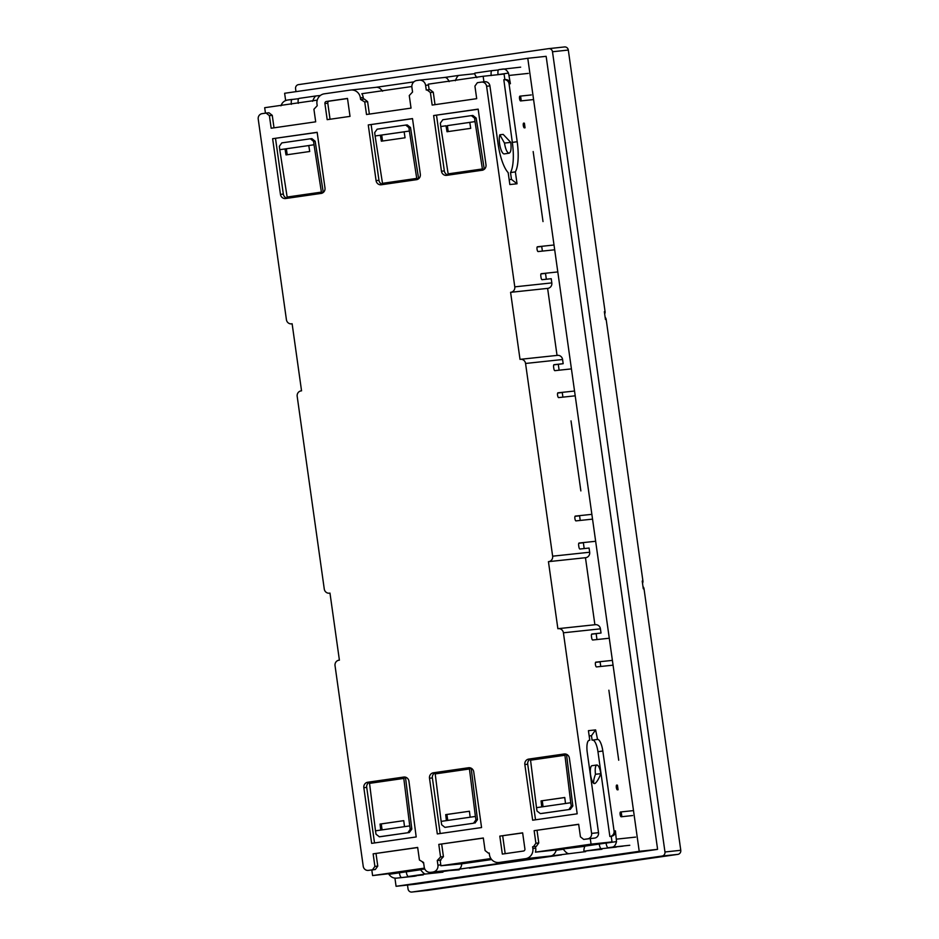 <?xml version="1.0" encoding="UTF-8"?>
<svg xmlns="http://www.w3.org/2000/svg" width="939" height="939" viewBox="0 0 939 939"><rect width="100%" height="100%" fill="white"/><g stroke="black" fill="none" stroke-linecap="round" stroke-linejoin="round"><path stroke-width="1.41" d="M604.657 313.919A3.627 3.463 -96.1 0 0 605.068 311.619L568.318 50.06A3.627 3.463 -96.1 0 0 564.386 46.962L548.81 48.628M295.985 91.635L295.574 88.712A3.627 3.463 83.9 0 1 298.496 84.627L548.564 48.652A3.627 3.463 83.9 0 1 552.496 51.751L664.965 851.978A3.627 3.463 83.9 0 1 662.042 856.051L411.975 892.038A3.627 3.463 83.9 0 1 408.042 888.94L407.503 885.078M427.55 890.372A3.627 3.463 -96.1 0 0 427.785 890.348L677.852 854.373A3.627 3.463 -96.1 0 0 680.775 850.288L644.013 588.73A3.627 3.463 -96.1 0 0 642.992 586.629M644.013 588.73L643.297 588.812L642.206 581.03L642.922 580.948A3.627 3.463 83.9 0 1 642.511 583.26M605.139 317.3A3.627 3.463 83.9 0 1 606.16 319.401L642.922 580.948M606.16 319.401L605.444 319.471L604.352 311.689L605.068 311.619M285.656 100.626L284.623 93.278L527.777 58.288L546.111 56.328L546.228 57.209A1.209 1.15 83.9 0 1 546.322 57.525L657.441 848.175A1.209 1.15 83.9 0 1 657.441 848.492L657.558 849.361L656.619 849.502A1.209 1.15 83.9 0 1 656.467 849.537L415.531 884.198A1.209 1.15 83.9 0 1 415.367 884.209L415.695 884.174M527.777 58.288L639.224 851.321L396.07 886.299L394.92 878.059M415.367 884.209L396.07 886.299M639.224 851.321L657.558 849.361M613.061 665.164L596.476 666.925A2.418 0.728 -98.2 0 1 595.432 664.624A2.418 0.728 -98.2 0 1 595.796 662.148L612.392 660.375M608.237 638.344L592.697 639.999A2.418 0.728 -98.2 0 1 591.64 637.675L591.476 636.478A2.418 0.728 -98.2 0 1 591.852 634.013L601.019 633.039L591.605 634.224M595.561 662.347L600.103 661.866L600.76 666.479M632.604 815.557L621.184 816.777A2.418 0.728 -98.2 0 1 620.139 814.477A2.418 0.728 -98.2 0 1 620.503 811.989L632.463 810.709M621.864 816.707L621.219 812.094L620.268 812.2M616.489 785.262L617.439 785.157L618.085 789.769M575.22 395.824L558.635 397.596A2.418 0.728 -98.2 0 1 557.578 395.296A2.418 0.728 -98.2 0 1 557.954 392.807L574.539 391.035M570.384 369.004L554.843 370.659A2.418 0.728 -98.2 0 1 553.787 368.346L553.623 367.149A2.418 0.728 -98.2 0 1 553.998 364.684L563.165 363.698L553.752 364.884M557.707 393.018L562.261 392.525L562.907 397.138M592.544 519.126L575.959 520.887A2.418 0.728 -98.2 0 1 574.903 518.586A2.418 0.728 -98.2 0 1 575.278 516.11A2.418 0.728 -98.2 0 1 575.29 516.098L591.875 514.337M594.892 624.74L585.466 557.719A4.836 4.613 -96.1 0 0 589.669 552.238L589.082 548.047L579.915 549.022A2.418 0.728 -98.2 0 1 578.858 546.709L578.682 545.512A2.418 0.728 -98.2 0 1 579.058 543.035L594.61 541.38M578.823 543.247L583.365 542.754L584.187 548.564M575.032 516.309L579.586 515.828L580.232 520.441M554.691 249.786L538.106 251.558A2.418 0.728 -98.2 0 1 537.049 249.258A2.418 0.728 -98.2 0 1 537.425 246.769A2.418 0.728 -98.2 0 1 537.437 246.769L554.022 244.997M557.038 355.412L547.613 288.379A4.836 4.613 -96.1 0 0 551.815 282.897L551.228 278.707L542.061 279.693A2.418 0.728 -98.2 0 1 541.005 277.369L540.841 276.172A2.418 0.728 -98.2 0 1 541.204 273.707L556.757 272.04M540.97 273.906L545.512 273.425L546.334 279.235M537.19 246.98L541.733 246.488L542.378 251.1M523.446 123.302L524.408 123.197L525.054 127.81M532.53 99.675L520.582 100.943A2.418 0.728 -98.2 0 1 519.537 98.642A2.418 0.728 -98.2 0 1 519.901 96.154A2.418 0.728 -98.2 0 1 519.913 96.154L531.321 94.945M375.846 87.35L350.834 90.015A9.061 8.651 83.9 0 0 350.54 90.05L324.272 93.83A9.061 8.651 83.9 0 0 316.971 104.041L317.218 105.731L313.919 109.253L315.692 121.824L271.16 128.232L269.387 115.661L266.113 113.079L262.122 113.654A4.836 4.613 83.9 0 0 258.225 119.1L286.418 319.706A4.836 4.613 -96.1 0 0 292.123 323.744L301.548 390.835A4.836 4.613 83.9 0 0 301.243 390.859L301.548 390.824M301.243 390.859A4.836 4.613 83.9 0 0 297.182 396.317L324.272 589.046A4.836 4.613 -96.1 0 0 329.976 593.084L339.402 660.164A4.836 4.613 83.9 0 0 339.085 660.187L339.402 660.152M601.019 633.039L600.432 628.848L563.412 632.792A4.836 4.613 -96.1 0 0 557.872 628.719L548.446 561.663A4.836 4.613 83.9 0 0 548.587 561.651L585.607 557.696M600.432 628.848A4.836 4.613 -96.1 0 0 595.349 624.693L558.329 628.649M548.587 561.651A4.836 4.613 83.9 0 0 552.637 556.181L525.558 363.463A4.836 4.613 -96.1 0 0 520.018 359.379L510.593 292.334A4.836 4.613 83.9 0 0 510.734 292.311L547.754 288.367M563.165 363.698L562.578 359.508A4.836 4.613 -96.1 0 0 557.496 355.365L520.476 359.308M435.015 104.663L433.266 92.198L430.391 92.503L432.163 105.074L476.695 98.665L474.923 86.095L477.364 82.691L481.355 82.116A4.836 4.613 83.9 0 1 486.602 86.247L514.783 286.853A4.836 4.613 83.9 0 1 510.734 292.311M417.679 847.541L373.135 853.844L374.896 866.415L372.466 869.807L368.464 870.383A4.836 4.613 83.9 0 1 363.229 866.263L335.035 665.657A4.836 4.613 83.9 0 1 339.085 660.187M286.372 148.785L308.778 145.557L285.01 148.937L286.372 148.785L287.205 154.735M403.758 820.663L380.06 824.066L380.729 830.076L404.509 826.649L403.758 820.663L381.257 823.926L382.091 829.876M447.75 820.428L446.905 814.489L469.418 811.249L445.72 814.618L446.389 820.627L470.157 817.2L469.418 811.214M564.773 797.528L541.064 800.897L541.733 806.906L565.501 803.491L564.762 797.493L541.064 800.897M543.094 806.707L542.261 800.767M469.782 122.399L447.375 125.626L448.208 131.577M382.689 184.596L375.107 135.979L380.354 135.228L381.363 141.19L405.061 137.775L404.122 131.8L380.354 135.228L404.134 131.847M381.715 135.063L382.549 141.014M287.346 198.317L279.763 149.7L285.01 148.937L286.019 154.912L309.717 151.496L308.778 145.522L314.013 144.77L321.596 193.387M381.257 823.926L380.06 824.066M446.905 814.489L445.72 814.618M448.349 175.147L440.767 126.53L446.002 125.779L447.023 131.742L470.721 128.338L469.782 122.363L447.375 125.626M314.013 144.77L313.591 141.378L310.363 138.784L281.817 142.892L279.341 146.308L279.763 149.7M323.286 192.448L315.152 141.214L311.877 138.632L310.363 138.784M280.925 105.837C282.193 102.304 284.611 100.356 288.156 99.957L298.579 98.701M292.135 99.393L288.156 99.957M291.383 104.323C291.067 101.412 291.313 99.769 292.146 99.381M312.581 101.283C313.884 98.102 315.011 96.33 315.985 95.954L320.363 95.496M299.001 98.395L315.985 95.954L298.989 98.407C298.168 98.783 297.909 100.426 298.238 103.337M415.12 876.157L397.209 878.071L414.874 876.193M416.423 875.876L397.502 878.035C393.993 878.611 391.129 877.378 388.934 874.326L388.723 873.869M401.505 877.46C400.589 877.272 399.885 875.723 399.392 872.824L406.235 871.779M442.95 872.155L425.332 874.033C424.287 873.892 422.714 872.472 420.59 869.772L406.247 871.838C406.74 874.737 407.444 876.287 408.348 876.474L423.266 874.89M380.729 830.076L375.494 830.827L376.023 834.208L379.344 836.778L409.298 832.529L411.822 829.114L405.472 777.175M407.89 832.682L410.273 829.278L409.744 825.897L404.509 826.649M404.486 777.034L403.629 777.116L409.744 825.897M375.494 830.827L369.379 782.046L403.629 777.116M379.239 836.79L380.588 836.649M409.298 832.529L380.753 836.637M473.549 823.233L445.004 827.341L473.549 823.233L475.932 819.829L475.404 816.449L470.157 817.2M474.958 823.08L477.482 819.665L471.19 768.208M446.389 820.627L441.142 821.379L435.039 772.597L469.089 767.703M469.289 767.679L475.404 816.449M441.142 821.379L441.67 824.759L444.898 827.353L446.412 827.189M532.847 848.469L532.613 846.767L535.488 846.462L535.723 848.163L532.847 848.469A9.061 8.651 83.9 0 1 525.547 858.68L499.29 862.46L524.537 859.76L498.985 862.495A9.061 8.651 83.9 0 1 489.454 854.713L489.219 853.011L488.362 853.14L489.231 853.046M524.537 859.76L458.314 869.291C460.204 869.033 461.366 867.213 461.788 863.845L440.861 865.758A6.045 5.763 -96.1 0 0 440.802 864.866L440.145 860.183L437.269 860.488L440.555 856.967L438.795 844.396L483.327 837.987L485.087 850.558L488.362 853.14M437.269 860.488L437.926 865.183A6.045 5.763 83.9 0 1 433.055 871.979L455.509 869.678M441.177 871.204L459.23 869.807M541.733 806.906L536.498 807.657L537.026 811.038L540.348 813.62L570.302 809.359L572.825 805.944L566.51 754.31M568.893 809.512L571.276 806.108L570.748 802.728L565.501 803.491M564.75 753.947L570.748 802.728M536.498 807.657L530.382 758.888L564.632 753.958M570.302 809.359L541.756 813.467M585.678 851.614L550.806 855.981C553.165 855.64 554.984 853.727 556.264 850.253L563.318 849.243L556.264 850.253M568.072 853.492C567.027 853.351 565.442 851.931 563.318 849.243M563.412 632.792L591.605 833.398L598.519 832.658L587.274 752.655A12.09 3.615 -98.2 0 1 589.152 740.308L589.774 740.237L588.424 730.671L595.619 729.896L597.544 739.416A12.09 3.615 -98.2 0 1 602.826 751L597.955 751.705L609.869 836.496L611.524 836.309C614.247 835.616 615.55 833.809 615.421 830.862L616.524 841.59C615.644 845.065 614.2 846.919 612.181 847.154L629.787 845.276M611.219 836.344L612.005 841.919L606.066 843.093A4.836 1.444 81.8 0 0 608.179 847.729L623.097 846.133M616.242 847.119L601.324 848.715C600.42 848.516 599.716 846.978 599.211 844.079L606.054 843.034M599.176 843.762L584.868 846.145C583.765 849.29 583.589 850.969 584.34 851.157L601.958 849.279M498.069 74.674L498.057 74.592A4.836 1.444 81.8 0 1 498.809 69.65A4.836 1.444 81.8 0 1 498.832 69.65L520.676 67.162M502.823 69.075C504.818 68.664 506.72 70.002 508.515 73.089L510.405 83.7C509.724 80.836 507.976 79.463 505.17 79.569L503.985 79.698A4.836 4.613 83.9 0 1 509.067 83.853L517.189 141.707A32.184 9.625 -98.2 0 1 515.37 171.884L517.037 183.786L509.854 184.56L508.175 172.647A32.184 9.625 -98.2 0 1 498.057 143.749L489.923 85.895A4.836 4.613 -96.1 0 0 484.677 81.763M491.214 75.578C490.886 72.667 491.144 71.012 491.977 70.636L498.398 69.956M476.859 77.644C474.934 74.932 474.312 73.406 474.993 73.078L491.966 70.636M469.782 122.363L475.017 121.6L474.594 118.208L471.366 115.626L442.821 119.734L440.344 123.138L440.767 126.53M475.017 121.6L482.599 170.229M484.289 169.278L476.155 118.044L472.88 115.462L471.366 115.626M404.122 131.8L409.369 131.049L408.946 127.657L405.718 125.075L377.161 129.183L374.684 132.587L375.107 135.979M409.369 131.049L416.939 179.666M418.641 178.727L410.496 127.493L407.221 124.91L405.718 125.075M375.788 87.35C378.124 86.951 380.401 88.231 382.596 91.2M449.135 81.634C447.797 78.536 446.178 77.151 444.3 77.491L419.252 80.167A6.045 5.763 -96.1 0 0 419.052 80.191L416.763 80.519A6.045 5.763 -96.1 0 0 411.904 87.327L412.561 92.01L409.263 95.543L411.036 108.114L366.503 114.511L364.731 101.952L367.607 101.635L369.367 114.1M455.321 80.742C456.612 77.573 457.751 75.801 458.713 75.425L474.711 73.712M469.371 868.164L561.534 854.866M591.605 833.398A4.836 4.613 83.9 0 1 587.708 838.844L594.622 838.104L590.279 838.586L591.065 844.149L535.43 852.154A9.061 8.651 -96.1 0 0 535.723 848.163M598.519 832.658A4.836 4.613 83.9 0 1 594.622 838.104M602.826 751L614.071 831.003A4.836 4.613 83.9 0 1 610.174 836.449L609.869 836.496M617.404 789.84A2.418 0.728 -98.2 0 1 616.348 787.539A2.418 0.728 -98.2 0 1 616.723 785.051A2.418 0.728 -98.2 0 1 616.735 785.051L616.712 785.051M618.719 760.238L608.871 690.212M580.865 490.909L571.018 420.872M517.037 183.786L511.462 179.384L510.499 172.576A32.184 9.625 81.8 0 0 512.33 142.411L503.82 79.721A4.836 4.613 83.9 0 1 503.985 79.698M543.012 221.569L533.164 151.543M524.373 127.88A2.418 0.728 -98.2 0 1 523.316 125.58A2.418 0.728 -98.2 0 1 523.692 123.091A2.418 0.728 -98.2 0 1 523.704 123.091L523.68 123.091M519.666 96.365L520.617 96.259L521.262 100.872M522.636 832.834L524.913 848.997A1.808 1.725 83.9 0 1 523.446 851.039L502.33 854.079L499.806 836.121L522.636 832.834M522.659 832.94L499.806 836.121M505.182 853.668L502.682 835.816M347.512 98.536L329.249 101.154A1.808 1.725 -96.1 0 0 327.793 103.196L330.047 119.253M327.183 119.664L324.917 103.513A1.808 1.725 83.9 0 1 326.373 101.471L347.5 98.431L350.024 116.377L327.183 119.664M578.682 824.372L534.138 830.675L578.67 824.266L580.431 836.837L583.706 839.419L587.708 838.844M537.014 830.369L538.775 842.94L535.899 843.245L534.138 830.675M597.955 751.705A12.09 3.615 81.8 0 0 592.685 740.108L596.958 739.474M592.098 740.178L591.464 735.695L595.619 729.896M589.176 735.941L591.464 735.695M588.941 740.366L589.774 740.237M583.706 839.419L590.279 838.586M535.488 846.462L533.469 846.649L535.899 843.245M532.613 846.767L533.469 846.649M556.369 849.924L535.43 852.154M563.107 848.95L584.797 846.321M538.775 842.94L536.345 846.344M483.339 838.093L438.795 844.396M441.67 844.091L443.431 856.661L440.555 856.967M443.431 856.661L440.145 860.183M441.001 860.065L438.126 860.37M461.8 863.528L491.414 859.267M430.778 872.308A6.045 5.763 83.9 0 1 424.228 867.155L423.559 862.46L419.428 860.007L417.667 847.436L373.135 853.844M423.559 862.46L422.703 862.589M406.247 871.838L420.59 869.772M420.367 869.491L424.792 869.021M399.345 872.519L372.595 875.582L371.821 870.019L375.342 869.502L377.771 866.098L376.011 853.539M372.466 869.807L375.342 869.502M374.896 866.415L377.771 866.098M266.113 113.079L268.988 112.774L272.263 115.356L274.012 127.821M269.387 115.661L272.263 115.356M364.731 101.952L360.599 99.487L360.365 97.797L363.24 97.492A9.061 8.651 -96.1 0 0 361.844 93.712L411.834 86.529M361.456 99.37L364.332 99.053L367.607 101.635M350.834 90.015A9.061 8.651 83.9 0 1 360.365 97.797M363.24 97.492L363.475 99.147M429.135 89.698L428.477 85.05A6.045 5.763 -96.1 0 0 428.29 84.158L483.151 76.27L483.925 81.834M433.266 92.198L429.992 89.616L426.259 90.038L425.602 85.355A6.045 5.763 -96.1 0 0 419.252 80.167M511.462 179.384L509.161 179.631M510.499 172.576L515.37 171.884M504.865 79.604L504.09 74.028L483.151 76.27M427.116 89.921L430.391 92.503M272.627 138.702L317.159 132.305L324.988 187.976A4.836 4.613 83.9 0 1 321.091 193.422L285.691 198.516A4.836 4.613 83.9 0 1 280.456 194.385L272.627 138.702L317.171 132.411M275.503 138.397L283.332 194.08A4.836 4.613 -96.1 0 0 287.463 198.223M368.264 124.946L412.503 118.584L420.332 174.255A4.836 4.613 83.9 0 1 416.435 179.701L381.328 184.76A4.836 4.613 83.9 0 1 376.081 180.628L368.264 124.946L412.526 118.69M371.14 124.641L378.957 180.311A4.836 4.613 -96.1 0 0 382.842 184.431M528.739 759.088L564.128 753.994A4.836 4.613 83.9 0 1 569.374 758.125L577.192 813.796L532.659 820.205L524.842 764.522A4.836 4.613 83.9 0 1 528.739 759.088L530.453 758.9M535.523 819.794L527.718 764.217L524.842 764.522M530.594 759.041A4.836 4.613 -96.1 0 0 527.718 764.217M481.566 827.552L437.316 833.926L429.499 778.243A4.836 4.613 83.9 0 1 433.384 772.797L468.502 767.75A4.836 4.613 83.9 0 1 473.737 771.881L481.566 827.552M435.25 772.762A4.836 4.613 -96.1 0 0 432.374 777.938L440.18 833.503M367.736 782.246L403.7 777.069A4.836 4.613 83.9 0 1 408.935 781.201L416.188 836.954L371.656 843.363L363.839 787.692A4.836 4.613 83.9 0 1 367.736 782.246L369.45 782.058M374.52 842.952L366.715 787.387L363.839 787.692M369.59 782.21A4.836 4.613 -96.1 0 0 366.715 787.387M433.63 115.544L478.162 109.135L485.991 164.806A4.836 4.613 83.9 0 1 482.094 170.252L446.694 175.347A4.836 4.613 83.9 0 1 441.459 171.215L433.63 115.544L478.174 109.241M436.506 115.239L444.335 170.91A4.836 4.613 -96.1 0 0 448.466 175.065M558.306 364.402L559.116 370.212M596.159 633.731L596.969 639.541M499.83 134.77A10.575 3.157 81.8 0 0 500.158 146.73A10.575 3.157 81.8 0 0 504.266 153.902L509.126 153.198C507.095 152.787 505.558 149.407 504.478 143.068L499.83 134.77L503.198 134.406L510.769 142.388L504.478 143.068M612.005 841.919L591.065 844.149M600.854 773.689C598.812 778.807 596.864 782.07 595.021 783.455L594.058 783.56C593.166 782.457 593.636 779.358 595.467 774.264C594.857 768.795 595.338 765.708 596.899 764.992C598.613 765.355 599.927 768.255 600.854 773.689L595.467 774.264M596.899 764.992L592.004 765.696A9.061 2.711 81.8 0 0 590.502 774.206A9.061 2.711 81.8 0 0 594.058 783.56M424.44 868.129L372.595 875.582M265.455 113.173L264.681 107.703L317.241 100.133M510.769 142.388C511.473 148.773 510.922 152.376 509.091 153.198L509.091 153.198M490.909 858.563L440.861 865.758M568.318 50.06L552.496 51.751M664.965 851.978L680.775 850.288M677.852 854.373L662.042 856.051M411.975 892.038L427.785 890.348M562.578 359.508L525.558 363.463M514.783 286.853L551.815 282.897M552.637 556.181L589.669 552.238M287.522 196.99L321.772 192.061M311.783 138.643L310.539 138.772M315.152 141.214L313.591 141.378M399.392 872.824L388.934 874.326M425.332 874.033L408.348 876.474M410.273 829.278L411.822 829.114M404.169 778.372L369.919 783.302M475.932 819.829L477.482 819.665M469.829 768.924L435.579 773.853M491.66 859.549L461.788 863.845M456.025 869.62L441.612 871.697M571.276 806.108L572.825 805.944M565.172 755.202L530.922 760.132M616.583 839.137L635.633 837.107M616.524 841.59L606.066 843.093M612.181 847.154L608.179 847.729M601.324 848.715L584.34 851.157M599.211 844.079L584.868 846.145M528.293 73.395L509.243 75.425M474.993 73.078L491.942 70.636M498.057 74.592L508.515 73.089M448.525 173.821L482.775 168.903M472.787 115.474L471.542 115.603M476.155 118.044L474.594 118.208M382.866 183.269L417.116 178.34M407.127 124.922L405.883 125.051M410.496 127.493L408.946 127.657M375.94 87.327L413.853 81.881L375.929 87.327M444.405 77.479L458.69 75.425L444.393 77.479M550.806 855.981L525.547 858.68M458.314 869.291L433.055 871.979M614.071 831.003L615.421 830.862M611.524 836.309L610.174 836.449M489.923 85.895L486.602 86.247M510.405 83.7L509.067 83.853M324.917 103.513L327.793 103.196M329.249 101.154L326.373 101.471M592.685 740.108L597.544 739.416M440.802 864.866L437.926 865.183M425.602 85.355L428.477 85.05M517.189 141.707L512.33 142.411M283.332 194.08L280.456 194.385M378.957 180.311L376.081 180.628M435.109 772.621L433.384 772.797M432.374 777.938L429.499 778.243M444.335 170.91L441.459 171.215M564.503 46.95L548.681 48.64M411.857 892.05L427.668 890.36M292.135 323.791L291.501 323.861M329.988 593.131L329.354 593.19M379.239 836.802L380.647 836.649M498.809 69.65L502.87 69.063M481.519 82.092L484.841 81.74M430.578 872.343L455.767 869.643"/></g></svg>
